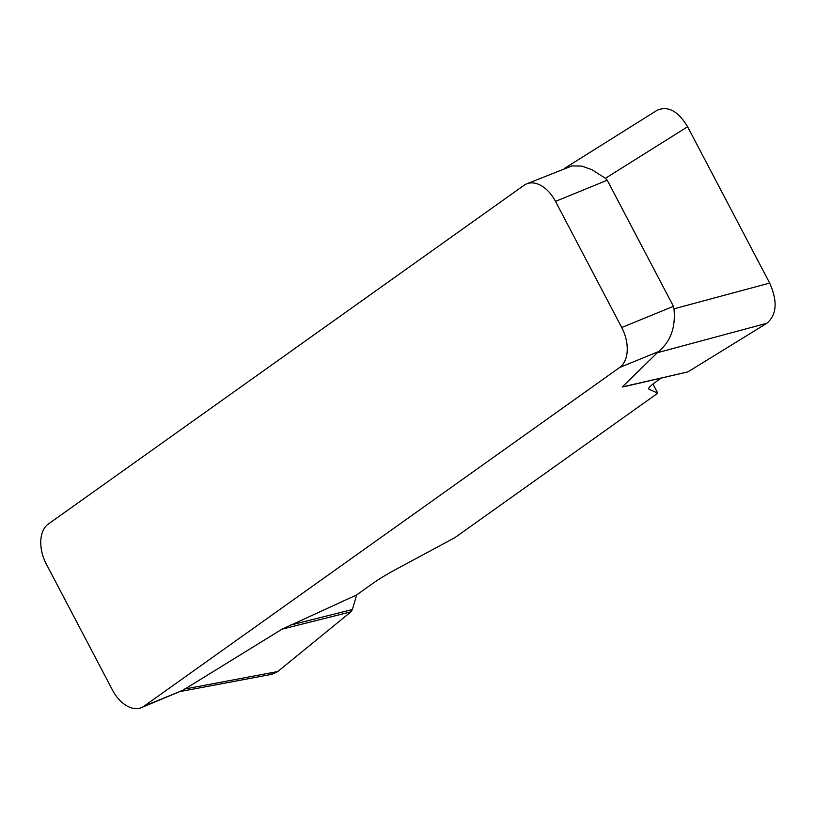 <?xml version="1.0" encoding="UTF-8"?>
<svg xmlns="http://www.w3.org/2000/svg" width="816" height="816" viewBox="0 0 816 816"><rect width="100%" height="100%" fill="white"/><g stroke="black" fill="none" stroke-linecap="round" stroke-linejoin="round"><path stroke-width="1.22" d="M660.96 378.247L655.595 382.072A39.831 4.539 152.3 0 0 648.73 388.957A39.831 4.539 152.3 0 0 649.057 389.242L657.778 393.179L454.838 537.673L396.596 569.017A39.831 4.539 152.3 0 0 373.422 583.001L356.694 594.905L352.379 609.521L350.951 611.816L277.756 671.548L271.84 674.312L179.989 691.57M623.485 386.804L622.261 386.937L658.471 351.604L619.63 367.506L144.014 706.177L182.866 690.275L141.372 707.635A31.865 20.308 -112.3 0 0 144.014 706.177M184.487 689.071L277.756 671.548L350.951 611.816L282.081 629.156L182.866 690.275M282.081 629.156L356.694 594.905M619.63 367.506A31.865 20.308 -112.3 0 0 621.721 327.512L555.502 201.389A31.865 20.308 -112.3 0 0 526.626 183.865A31.865 20.308 -112.3 0 0 523.984 185.334L48.379 523.994A31.865 20.308 -112.3 0 0 46.277 563.989L112.496 690.112A31.865 20.308 -112.3 0 0 141.372 707.635M526.626 183.865L572.036 165.903L581.839 166.107L591.977 169.759L605.441 178.286L607.226 180.224L673.445 306.337L673.975 308.825C675.781 327.338 670.609 341.598 658.471 351.604M657.778 393.179L652.963 384.02M564.519 168.361L656.992 110.354C667.886 105.519 678.096 110.976 687.613 126.745L769.682 283.081C777.76 301.328 776.822 314.721 766.867 323.269L687.857 371.912L624.138 386.682M352.379 609.521L290.394 625.127M687.857 371.912L622.261 386.937M269.086 674.832L276.553 672.425M607.226 180.224L555.502 201.389M621.721 327.512L673.445 306.337M648.679 388.528L649.057 389.242M766.867 323.269L656.523 352.94M673.975 308.825L769.682 283.081M687.613 126.745L605.441 178.286"/></g></svg>
